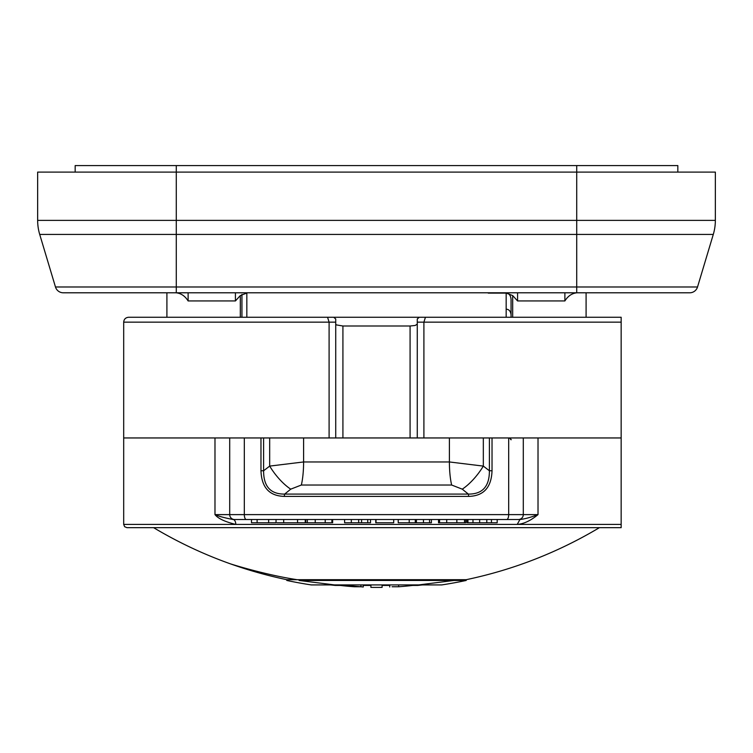 <?xml version="1.0" encoding="UTF-8"?>
<svg xmlns="http://www.w3.org/2000/svg" width="753" height="753" viewBox="0 0 753 753"><rect width="100%" height="100%" fill="white"/><g stroke="black" fill="none" stroke-linecap="round" stroke-linejoin="round"><path stroke-width="1.13" d="M689.71 292.795A8.151 8.151 0 0 0 697.523 286.987A8.151 8.151 0 0 1 689.71 292.795L576.713 292.795L666.414 292.795L576.713 292.795L576.713 286.987L697.523 286.987L713.289 234.428A48.936 48.936 0 0 0 714.832 227.481A48.936 48.936 0 0 1 713.289 234.428L576.713 234.428L576.713 172.098L37.65 172.098L37.65 220.375L715.35 220.375A48.936 48.936 0 0 1 714.832 227.481A48.936 48.936 0 0 0 715.35 220.375L715.35 172.098L576.713 172.098L576.713 165.575L677.832 165.575L677.832 172.098M576.713 292.795L63.29 292.795A8.151 8.151 0 0 1 55.477 286.987L39.711 234.428A48.936 48.936 0 0 1 37.65 220.375L37.65 172.098M505.489 292.795L512.689 295.571L517.584 300.946L517.584 292.795M512.689 317.258L512.689 295.571M576.986 292.795C572.016 293.265 567.988 295.976 564.882 300.946L517.584 300.946M586.088 292.795L586.088 317.258M58.423 291.185A8.151 8.151 0 0 0 63.29 292.795A8.151 8.151 0 0 1 58.423 291.185M166.912 292.795L166.912 317.258M240.311 317.258L240.311 295.571L235.416 300.946L188.118 300.946C185.022 295.985 180.993 293.275 176.014 292.795M240.311 295.571L247.511 292.795M75.168 172.098L75.168 165.575L576.713 165.575M621.159 527.665L126.946 527.665L621.159 527.665L621.159 437.954L492.029 437.954L492.029 470.757C491.427 487.473 483.624 496.02 468.611 496.396A3.266 0.913 -90 0 0 468.347 494.09L284.653 494.09C270.534 494.213 263.522 486.429 263.606 470.757L269.678 466.098L303.6 461.956L303.6 437.954L492.029 437.954M468.611 496.396L284.389 496.396C269.367 496.011 261.564 487.464 260.971 470.757L260.971 437.954L303.6 437.954M260.971 437.954L123.69 437.954L123.69 524.408L235.783 524.408C225.091 521.838 218.154 518.582 214.982 514.619C218.53 516.229 224.563 517.866 233.054 519.514L518.403 519.514A4.895 4.895 0 0 0 521.857 518.073A4.895 4.895 0 0 1 518.403 519.514L497.187 519.514L497.187 522.77L467.688 522.77M284.389 496.396A3.266 0.913 -90 0 1 284.653 494.09L290.724 489.168L301.351 485.026A32.624 7.699 90 0 0 303.6 461.956L449.4 461.956L483.322 466.098L489.394 470.757C489.478 486.438 482.457 494.222 468.347 494.09L462.276 489.168A32.624 12.349 127.3 0 0 483.322 466.098L483.322 437.954M260.971 470.757L263.606 470.757L263.606 437.954M290.724 489.168A32.624 12.349 52.7 0 1 269.678 466.098L269.678 437.954M301.351 485.026L451.649 485.026L462.276 489.168M492.029 470.757L489.394 470.757L489.394 437.954M329.099 437.954L329.099 322.152L327.564 317.258L425.436 317.258L423.901 322.152L621.159 322.152L621.159 437.954L523.297 437.954L523.297 514.619A4.895 4.895 0 0 1 518.403 519.514M214.982 437.954L214.982 514.619L229.703 514.619A4.895 4.895 0 0 0 234.597 519.514A4.895 4.895 0 0 1 229.703 514.619L229.703 437.954L229.703 514.619L538.019 514.619C530.724 517.367 524.69 518.996 519.947 519.514L517.217 524.408C523.702 523.966 530.639 520.709 538.019 514.619L538.019 437.954M511.061 439.808L509.555 437.954L511.202 439.601M299.082 580.459L334.539 584.921L418.706 584.921L453.88 580.459L299.28 580.459M334.539 584.921L311.262 584.921A432.053 432.053 0 0 1 286.789 580.459L286.789 579.697L466.211 579.697L466.211 580.459L453.88 580.459M370.909 584.921L370.909 587.387L370.909 585.439L363.247 585.439M360.941 584.921L360.941 586.747L354.362 586.747A423.854 342.907 90 0 1 340.347 585.439L335.49 585.439A423.892 423.892 0 0 1 330.463 584.921M342.813 584.921A423.854 342.907 -90 0 0 360.941 586.747L363.247 587.001L363.247 584.921M370.9 587.387A423.892 423.892 0 0 0 382.1 587.387L382.091 585.439L389.753 585.439M382.091 587.387L382.091 584.921M392.059 586.747L398.638 586.747A423.854 342.907 -90 0 0 412.653 585.439M422.537 584.921A423.892 423.892 0 0 1 417.51 585.439L409.679 585.439L408.615 585.316L410.234 584.921M466.211 580.459A432.053 432.053 0 0 1 441.738 584.921L418.706 584.921M621.159 524.408L235.783 524.408A4.895 2.72 90 0 0 233.054 519.514L249.271 519.514M503.729 519.514L508.614 519.514M276.04 519.514L276.04 522.77L251.483 522.77L251.483 519.514L244.386 519.514M486.805 519.514L486.805 522.77M491.445 519.514L491.445 522.77M465.778 519.514L465.778 522.77L438.528 522.77L438.528 519.514M431.394 519.514L431.394 522.77L398.233 522.77L398.233 519.514M393.715 519.514L393.715 522.77L375.756 522.77L375.756 519.514M370.514 519.514L370.514 522.77L344.61 522.77L344.61 519.514M331.075 522.77L306.49 522.77M305.247 519.514L305.247 522.77L277.048 522.77M409.208 519.514L409.208 522.77M415.279 519.514L415.279 522.77M416.409 519.514L416.409 522.77M423.459 519.514L423.459 522.77M429.549 519.514L429.549 522.77M376.02 519.514L376.02 522.77M351.331 519.514L351.331 522.77M358.654 519.514L358.654 522.77M361.581 519.514L361.581 522.77M367.737 519.514L367.737 522.77M257.112 519.514L257.112 522.77M268.633 519.514L268.633 522.77M511.061 299.27L511.061 314.763C510.619 311.177 508.99 309.314 506.167 309.163L506.167 293.115C508.981 293.256 510.619 295.308 511.061 299.27M511.061 317.258L511.061 314.763M241.939 317.258L241.939 294.423L241.939 317.258M488.226 293.115L506.167 293.115M621.159 322.152L621.159 317.258L425.436 317.258M229.703 437.954L123.69 437.954L123.69 322.152C123.953 319.206 125.582 317.578 128.584 317.258L327.564 317.258M619.672 317.258L332.026 317.258M329.993 317.258L133.328 317.258M333.711 317.258L335.725 318.961L335.725 324.101L336.318 324.891L342.916 326.002L410.084 326.002L415.214 325.465L417.275 324.101L417.275 318.961L419.289 317.258M335.725 324.101L335.725 437.954M417.275 437.954L417.275 324.101M522.874 563.752A431.817 431.817 0 0 0 599.407 527.665L153.593 527.665A431.817 431.817 0 0 0 230.136 563.752C229.176 563.489 263.616 574.586 297.171 579.697M564.882 300.946L564.882 292.795M55.477 286.987L576.713 286.987L576.713 234.428L176.287 234.428L176.287 292.795M188.118 292.795L188.118 300.946M235.416 300.946L235.416 292.795M176.287 165.575L176.287 234.428L39.711 234.428A48.936 48.936 0 0 1 37.65 220.375M713.289 234.428A48.936 48.936 0 0 0 715.35 220.375M246.287 519.514A4.895 1.967 -90 0 1 244.32 514.619L244.32 437.954M508.68 437.954L508.68 514.619A4.895 1.967 -90 0 1 506.713 519.514M451.649 485.026A32.624 7.699 90 0 1 449.4 461.956L449.4 437.954M398.638 584.921L398.638 586.747M467.952 519.514L467.952 522.77M472.988 519.514L472.988 522.77M479.642 519.514L479.642 522.77M439.564 519.514L439.564 522.77M446.727 519.514L446.727 522.77M456.845 519.514L456.845 522.77M464.516 519.514L464.516 522.77M307.318 519.514L307.318 522.77M315.234 519.514L315.234 522.77M325.211 519.514L325.211 522.77M331.885 519.514L331.885 522.77M283.683 519.514L283.683 522.77M297.548 519.514L297.548 522.77M506.167 317.258L506.167 309.163M246.833 292.823L246.833 317.258M335.725 322.152L123.69 322.152M417.275 322.152L423.901 322.152L423.901 437.954M342.916 326.002L342.916 437.954M410.084 437.954L410.084 326.002M123.69 524.408L124.622 526.695L126.946 527.665M389.753 584.921L389.753 587.001M466.992 522.77L466.992 519.514M305.746 522.77L305.746 519.514M332.647 522.77L332.647 519.514M466.211 579.697C513.499 569.748 557.898 552.41 599.407 527.665M286.789 579.697C239.501 569.748 195.102 552.41 153.593 527.665"/></g></svg>
